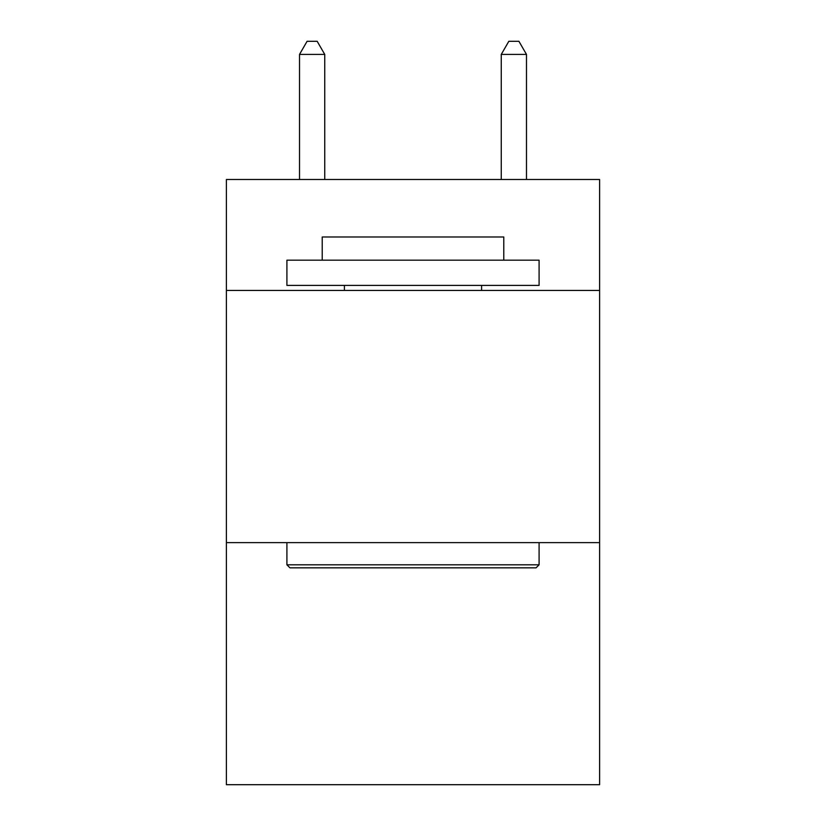 <?xml version="1.0" encoding="UTF-8"?>
<svg xmlns="http://www.w3.org/2000/svg" width="826" height="826" viewBox="0 0 826 826"><rect width="100%" height="100%" fill="white"/><g stroke="black" fill="none" stroke-linecap="round" stroke-linejoin="round"><path stroke-width="1.24" d="M599.604 290.442L599.604 179.49L226.396 179.49L226.396 290.442L599.604 290.442L599.604 784.7L226.396 784.7L226.396 290.442M599.604 542.62L226.396 542.62M289.936 567.834L286.911 564.808L539.089 564.808L536.064 567.834L289.936 567.834M539.089 260.18L539.089 285.404L286.911 285.404L286.911 260.18L539.089 260.18M322.223 260.18L322.223 236.99L503.777 236.99L503.777 260.18M539.089 542.62L539.089 564.808M286.911 542.62L286.911 564.808M481.589 285.404L481.589 290.442M344.411 285.404L344.411 290.442M324.742 179.49L324.742 54.413L299.518 54.413L299.518 179.49M299.518 54.413L307.086 41.3L317.174 41.3L324.742 54.413M526.482 179.49L526.482 54.413L501.258 54.413L501.258 179.49M501.258 54.413L508.826 41.3L518.914 41.3L526.482 54.413"/></g></svg>
